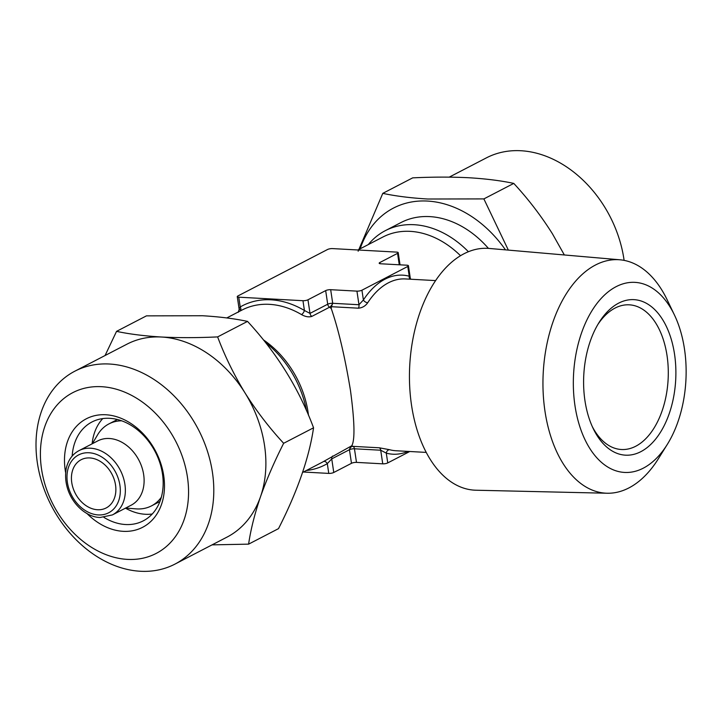<?xml version="1.0" encoding="UTF-8"?>
<svg xmlns="http://www.w3.org/2000/svg" width="722" height="722" viewBox="0 0 722 722"><rect width="100%" height="100%" fill="white"/><g stroke="black" fill="none" stroke-linecap="round" stroke-linejoin="round"><path stroke-width="1.08" d="M152.234 514.001A55.693 42.427 62.6 0 1 145.339 514.272A55.693 42.427 62.6 0 1 125.466 508.153M72.164 456.096A55.693 42.427 62.6 0 1 91.983 421.973A55.693 42.427 62.6 0 1 109.672 418.318A55.693 42.427 62.6 0 1 159.815 462.694A55.693 42.427 62.6 0 1 143.245 520.869A55.693 42.427 62.6 0 1 125.547 524.524A55.693 42.427 62.6 0 1 103.941 517.394M65.603 472.495A61.126 46.569 62.6 0 1 105.773 414.753A61.126 46.569 62.6 0 1 163.723 475.744A61.126 46.569 62.6 0 1 123.2 531.329A61.126 46.569 62.6 0 1 86.748 513.297M127.388 559.388A90.557 68.987 62.6 0 1 41.533 469.038A90.557 68.987 62.6 0 1 101.576 386.694A90.557 68.987 62.6 0 1 187.431 477.043A90.557 68.987 62.6 0 1 127.388 559.388M140.393 571.264A108.67 82.786 62.6 0 1 42.553 484.67A108.67 82.786 62.6 0 1 74.898 371.162A108.67 82.786 62.6 0 1 109.419 364.023A108.67 82.786 62.6 0 1 207.25 450.618A108.67 82.786 62.6 0 1 174.914 564.126A108.67 82.786 62.6 0 1 140.393 571.264M74.898 371.162L126.982 344.159A108.67 82.786 62.6 0 1 161.502 337.021C178.767 337.887 197.467 337.851 217.629 336.903C224.84 356.117 233.982 374.817 245.056 392.994C256.463 411.053 269.333 427.821 283.656 443.29C274.369 461.611 266.662 479.381 260.543 496.61C254.722 513.73 250.733 529.569 248.603 544.144L212.06 544.866M248.603 544.144L278.502 528.639C297.491 491.312 309.169 457.694 313.556 427.794C298.935 388.617 276.923 353.157 247.529 321.398C234.542 318.637 219.551 316.75 202.575 315.74L146.449 315.857L116.549 331.362C129.346 334.096 144.337 335.983 161.502 337.021A108.67 82.786 62.6 0 1 245.056 392.994A108.67 82.786 62.6 0 1 260.543 496.61A108.67 82.786 62.6 0 1 226.997 537.123L174.914 564.126M505.454 249.857A106.865 81.406 -117.4 0 0 427.406 201.059A106.865 81.406 -117.4 0 0 360.17 248.792M358.139 251.211L382.786 193.361C395.782 196.122 410.764 198.008 427.749 199.019L483.875 198.902L508.342 250.101M624.106 260.371A108.67 82.786 -117.4 0 0 520.905 150.736A108.67 82.786 -117.4 0 0 486.384 157.874L449.228 177.134M674.42 314.954L667.119 299.729A116.919 69.086 93.1 0 0 619.927 259.794A116.919 69.086 93.1 0 0 595.569 264.965A116.919 69.086 93.1 0 0 543.197 393.291A116.919 69.086 93.1 0 0 607.13 493.234A116.919 69.086 93.1 0 0 628.889 487.928A116.919 69.086 93.1 0 0 658.401 458.696L667.327 444.364A95.187 56.244 93.1 0 0 674.42 314.954A95.187 56.244 93.1 0 0 616.173 286.643A95.187 56.244 93.1 0 0 574.992 405.782A95.187 56.244 93.1 0 0 643.302 468.163A95.187 56.244 93.1 0 0 667.327 444.364M619.927 259.794L489.164 248.44A121.097 71.55 93.1 0 0 463.939 253.792A121.097 71.55 93.1 0 0 409.699 386.703A121.097 71.55 93.1 0 0 475.906 490.22L607.13 493.234M306.507 410.674A90.557 68.987 -117.4 0 0 265.443 342.418M468.407 251.725A90.557 68.987 -117.4 0 0 414.103 224.704A90.557 68.987 -117.4 0 0 385.331 230.652A90.557 68.987 -117.4 0 0 368.292 244.587M674.538 354.186A77.886 46.018 -86.9 0 1 649.8 445.321A77.886 46.018 -86.9 0 1 593.177 428.498A77.886 46.018 -86.9 0 1 584.946 400.62A77.886 46.018 -86.9 0 1 598.989 322.617A77.886 46.018 -86.9 0 1 674.538 354.186M597.87 324.467A72.453 42.806 -86.9 0 1 629.331 304.828A72.453 42.806 -86.9 0 1 667.029 355.567A72.453 42.806 -86.9 0 1 621.398 449.508A72.453 42.806 -86.9 0 1 592.266 426.54M117.469 419.518A46.19 35.179 -117.4 0 0 116.152 420.159L108.977 423.877A46.19 35.179 -117.4 0 0 97.65 434.752L92.308 443.732M121.657 420.8A46.19 35.179 -117.4 0 0 108.977 423.877M125.646 508.053L136.07 508.875A46.19 35.179 -117.4 0 0 136.81 508.92A46.19 35.179 -117.4 0 0 151.485 505.887A46.19 35.179 -117.4 0 0 161.304 497.305M488.415 248.377A90.557 68.987 -117.4 0 0 429.725 216.609A90.557 68.987 -117.4 0 0 400.963 222.556L385.331 230.652M112.406 514.921L131.151 505.201A36.226 27.598 -117.4 0 0 141.936 467.369A36.226 27.598 -117.4 0 0 109.32 438.498A36.226 27.598 -117.4 0 0 97.813 440.88L79.068 450.6C72.435 454.138 68.148 460.122 66.198 468.542C61.794 495.238 82.895 517.394 100.187 517.466L112.406 514.921A36.226 27.598 -117.4 0 0 123.182 477.089A36.226 27.598 -117.4 0 0 90.575 448.218A36.226 27.598 -117.4 0 0 79.068 450.6M97.524 509.741A27.165 20.694 -117.4 0 0 106.152 507.963A27.165 20.694 -117.4 0 0 114.238 479.579A27.165 20.694 -117.4 0 0 89.781 457.938A27.165 20.694 -117.4 0 0 81.153 459.715A27.165 20.694 -117.4 0 0 73.066 488.099A27.165 20.694 -117.4 0 0 97.524 509.741M356.939 291.128A3.619 0.966 -8.5 0 0 361.939 290.208L407.777 266.454A3.619 0.966 -8.5 0 0 408.435 265.759A3.619 0.966 -8.5 0 0 406.937 265.209L380.675 263.774A3.619 0.966 171.5 0 1 379.176 263.223A3.619 0.966 171.5 0 1 379.844 262.528L397.551 253.35A3.619 0.966 -8.5 0 0 398.219 252.655A3.619 0.966 -8.5 0 0 396.721 252.113L332.517 248.594A3.619 0.966 -8.5 0 0 327.517 249.514L237.926 295.948A3.619 0.966 -8.5 0 0 237.267 296.643A3.619 0.966 -8.5 0 0 238.765 297.184L302.96 300.704A3.619 0.966 -8.5 0 0 307.96 299.792L325.676 290.605A3.619 0.966 171.5 0 1 330.676 289.693L356.939 291.128L358.969 304.738L363.401 299.982A3.619 2.049 -146.8 0 0 367.706 302.753C365.404 306.029 362.309 307.843 358.419 308.186L331.443 306.706L331.236 308.465C338.636 330.08 345.044 357.408 350.468 390.449C354.646 421.648 355.071 440.086 351.758 445.772A86.035 50.838 93.1 0 0 353.022 446.358L379.285 447.793L389.672 449.725A86.035 50.838 93.1 0 0 395.963 450.745L426.206 452.405M302.599 472.441L321.272 462.757A86.035 65.54 -117.4 0 0 323.465 461.557L351.758 445.772M311.823 316.407C308.736 317.346 305.298 316.732 301.507 314.584A3.619 1.489 120.6 0 0 304.422 310.478L310 313.393L327.707 304.215A3.619 0.966 171.5 0 1 332.707 303.294A3.619 1.318 -54.7 0 1 329.53 307.229L311.823 316.407A3.619 2.762 62.6 0 1 310 313.393L307.96 299.792M151.485 505.887L158.66 502.169A46.19 35.179 -117.4 0 0 159.941 501.456M303.411 472.017L328.772 473.406A3.619 0.966 -8.5 0 0 333.772 472.486L351.479 463.307A3.619 0.966 171.5 0 1 356.488 462.387L382.741 463.831A3.619 0.966 -8.5 0 0 387.75 462.91L409.762 451.503M407.93 451.403A89.654 52.977 -86.9 0 1 386.288 453.136L380.711 450.221L354.448 448.786A3.619 0.966 -8.5 0 0 349.448 449.707L331.741 458.885L327.31 463.641L328.772 473.406M407.777 266.454L409.23 276.219L410.818 279.233M239.966 309.558C238.829 309.684 238.919 308.817 240.227 306.958A89.654 68.301 62.6 0 1 304.422 310.478L302.96 300.704M387.75 462.91L386.288 453.136A3.619 2.897 105.2 0 1 389.672 449.725M323.465 461.557A3.619 2.346 -120.3 0 1 327.31 463.641A89.654 68.301 62.6 0 1 306.299 470.527M351.479 463.307L349.448 449.707L350.901 446.575M330.676 289.693L332.707 303.294L331.443 306.706M240.255 310.947A3.619 2.346 59.7 0 0 240.227 306.958L238.765 297.184M361.939 290.208L363.401 299.982A89.654 52.977 -86.9 0 1 409.23 276.219A3.619 2.897 -74.8 0 0 410.078 279.197M564.351 254.965L552.375 233.702C540.968 215.643 528.098 198.875 513.775 183.406C500.969 180.662 485.987 178.776 468.813 177.738C451.557 176.872 432.848 176.908 412.695 177.856L382.786 193.361M513.775 183.406L483.875 198.902M92.118 443.831A55.693 42.427 62.6 0 1 102.777 418.579M105.078 355.513L116.549 331.362M283.656 443.29L313.556 427.794M217.629 336.903L247.529 321.398M263.377 339.836A86.035 65.54 62.6 0 1 308.484 415.24M460.519 255.714A86.035 65.54 -117.4 0 0 410.24 231.356A86.035 65.54 -117.4 0 0 382.904 237.015L357.877 249.983M89.005 452.757A32.598 24.837 -117.4 0 0 67.39 482.404A32.598 24.837 -117.4 0 0 98.3 514.93A32.598 24.837 -117.4 0 0 119.915 485.283A32.598 24.837 -117.4 0 0 89.005 452.757M301.507 314.584A86.035 65.54 -117.4 0 0 269.423 304.341A86.035 65.54 -117.4 0 0 242.096 310L226.771 317.942M435.628 280.596L405.385 278.936A86.035 50.838 93.1 0 0 388.418 282.807A86.035 50.838 93.1 0 0 367.706 302.753M331.236 308.465A86.035 65.54 -117.4 0 0 329.53 307.229A3.619 2.762 62.6 0 1 327.707 304.215L325.676 290.605M349.448 449.707A3.619 2.852 113.7 0 1 353.022 446.358A3.619 2.139 93.1 0 1 354.448 448.786L356.488 462.387M332.689 456.024A3.619 2.762 -117.4 0 0 331.741 458.885L333.772 472.486M379.285 447.793A3.619 2.139 93.1 0 1 380.711 450.221L382.741 463.831M379.844 262.528L380.016 263.701M397.551 253.35L399.257 264.793M332.707 303.294L358.969 304.738A3.619 2.139 -86.9 0 1 358.419 308.186M408.435 265.759L410.231 277.78M237.267 296.643L239.172 309.377L238.251 312.283M398.219 252.655L400.033 264.83"/></g></svg>
